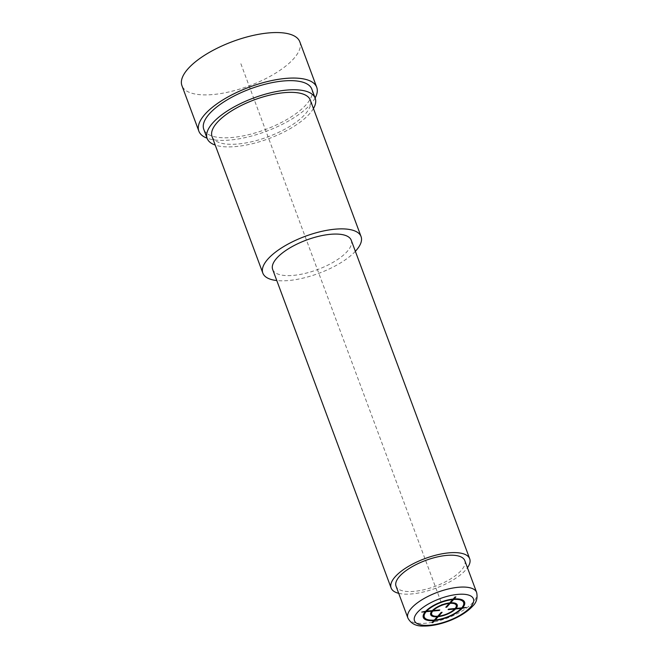 <?xml version="1.0" encoding="UTF-8"?>
<svg xmlns="http://www.w3.org/2000/svg" width="659" height="659" viewBox="0 0 659 659"><rect width="100%" height="100%" fill="white"/><g stroke="black" fill="none" stroke-linecap="round" stroke-linejoin="round"><path stroke-width="0.49" stroke-dasharray="3.29 2.47" d="M464.793 560.595A36.682 13.798 -20.4 0 1 461.168 570.513A36.682 13.798 -20.4 0 1 424.487 589.607A36.682 13.798 -20.4 0 1 396.034 586.172M398.695 593.322A41.921 15.775 159.6 0 0 465.559 570.109A41.921 15.775 159.6 0 0 467.453 567.753M272.661 269.457A41.921 15.775 159.6 0 0 305.175 273.386A41.921 15.775 159.6 0 0 347.095 251.573A41.921 15.775 159.6 0 0 351.239 240.23M355.366 251.318A52.399 19.712 -20.4 0 1 288.947 280.503A52.399 19.712 -20.4 0 1 276.78 280.545M310.29 100.069A52.399 19.712 -20.4 0 1 289.746 126.413A52.399 19.712 -20.4 0 1 238.179 143.983A52.399 19.712 -20.4 0 1 212.066 136.594M313.445 108.529A57.638 21.689 -20.4 0 1 309.508 113.826A57.638 21.689 -20.4 0 1 215.213 145.062M311.822 89.138A57.638 21.689 -20.4 0 1 306.122 104.723A57.638 21.689 -20.4 0 1 248.476 134.724A57.638 21.689 -20.4 0 1 203.771 129.321M315.117 98.002A62.877 23.658 -20.4 0 1 310.521 104.311A62.877 23.658 -20.4 0 1 259.811 133.579A62.877 23.658 -20.4 0 1 207.066 138.184M299.812 41.805A62.877 23.658 -20.4 0 1 293.593 58.808A62.877 23.658 -20.4 0 1 230.708 91.535A62.877 23.658 -20.4 0 1 181.933 85.645M240.873 63.725L442.255 605.234M407.88 618.018A36.682 13.798 159.6 0 0 436.332 621.462A36.682 13.798 159.6 0 0 473.014 602.367A36.682 13.798 159.6 0 0 476.638 592.449"/><path stroke-width="0.99" d="M407.88 618.018L396.034 586.172A36.682 13.798 -20.4 0 1 399.659 576.246A36.682 13.798 -20.4 0 1 436.34 557.16A36.682 13.798 -20.4 0 1 464.793 560.595L476.638 592.449A36.682 13.798 159.6 0 0 448.186 589.014A36.682 13.798 159.6 0 0 411.504 608.1A36.682 13.798 159.6 0 0 407.88 618.018C410.878 623.612 416.035 626.281 423.366 626.05C430.846 626.165 439.092 624.575 448.112 621.272C455.74 618.579 466.564 612.911 472.519 606.28C476.424 602.73 477.8 598.125 476.638 592.449M467.453 567.753A41.921 15.775 159.6 0 0 469.702 558.774A41.921 15.775 159.6 0 0 437.189 554.845A41.921 15.775 159.6 0 0 395.268 576.658A41.921 15.775 159.6 0 0 391.125 587.993A41.921 15.775 159.6 0 0 398.695 593.322M469.702 558.774L351.239 240.23A41.921 15.775 159.6 0 0 318.725 236.301A41.921 15.775 159.6 0 0 276.805 258.122A41.921 15.775 159.6 0 0 272.661 269.457L391.125 587.993M276.78 280.545A52.399 19.712 -20.4 0 1 262.834 273.114A52.399 19.712 -20.4 0 1 283.386 246.763A52.399 19.712 -20.4 0 1 334.953 229.192A52.399 19.712 -20.4 0 1 361.066 236.581A52.399 19.712 -20.4 0 1 355.366 251.318M262.834 273.114L212.066 136.594A52.399 19.712 -20.4 0 1 232.619 110.242A52.399 19.712 -20.4 0 1 284.186 92.672A52.399 19.712 -20.4 0 1 310.29 100.069L361.066 236.581M215.213 145.062A57.638 21.689 -20.4 0 1 207.157 138.423A57.638 21.689 -20.4 0 1 212.849 122.838A57.638 21.689 -20.4 0 1 270.495 92.837A57.638 21.689 -20.4 0 1 315.208 98.24A57.638 21.689 -20.4 0 1 313.445 108.529M207.157 138.423L203.771 129.321A57.638 21.689 -20.4 0 1 209.471 113.735A57.638 21.689 -20.4 0 1 267.117 83.734A57.638 21.689 -20.4 0 1 311.822 89.138L315.208 98.24M207.066 138.184A62.877 23.658 -20.4 0 1 198.861 131.149A62.877 23.658 -20.4 0 1 205.073 114.147A62.877 23.658 -20.4 0 1 267.958 81.419A62.877 23.658 -20.4 0 1 316.732 87.309A62.877 23.658 -20.4 0 1 315.117 98.002M198.861 131.149L181.933 85.645A62.877 23.658 -20.4 0 1 188.153 68.635A62.877 23.658 -20.4 0 1 251.038 35.916A62.877 23.658 -20.4 0 1 299.812 41.805L316.732 87.309M466.152 607.483L462.626 607.812A22.011 8.279 159.6 0 0 454.051 598.973L455.896 596.914L455.015 596.996L453.17 599.056A22.011 8.279 159.6 0 0 425.73 611.247L421.752 612.087L425.277 611.766A22.011 8.279 159.6 0 0 433.853 620.597L432.007 622.656L432.889 622.574L434.734 620.523A22.011 8.279 159.6 0 0 462.165 608.323L466.152 607.483M435.195 620.004A20.956 7.883 159.6 0 0 461.292 608.405L455.575 608.941A14.152 5.321 159.6 0 1 438.186 616.667L435.195 620.004M438.647 616.157A13.098 4.926 159.6 0 0 454.694 609.023L448.104 609.633L448.565 609.122L455.155 608.504A13.098 4.926 159.6 0 0 450.138 603.339L446.687 607.186L445.805 607.269L449.257 603.422A13.098 4.926 159.6 0 0 433.21 610.555L439.8 609.937L439.339 610.448L432.749 611.066A13.098 4.926 159.6 0 0 437.765 616.239L441.217 612.392L442.098 612.31L438.647 616.157M426.151 611.684L431.867 611.148A14.152 5.321 159.6 0 0 437.304 616.75L434.314 620.086A20.956 7.883 159.6 0 1 426.151 611.684M452.708 599.566A20.956 7.883 159.6 0 0 426.612 611.165L432.329 610.638A14.152 5.321 159.6 0 1 449.718 602.903L452.708 599.566M461.753 607.895L456.036 608.422A14.152 5.321 159.6 0 0 450.599 602.82L453.59 599.484A20.956 7.883 159.6 0 1 461.753 607.895M470.312 607.326A31.443 11.829 159.6 0 0 457.75 594.393A31.443 11.829 159.6 0 0 417.592 612.244A31.443 11.829 159.6 0 0 430.146 625.177A31.443 11.829 159.6 0 0 470.312 607.326"/></g></svg>
